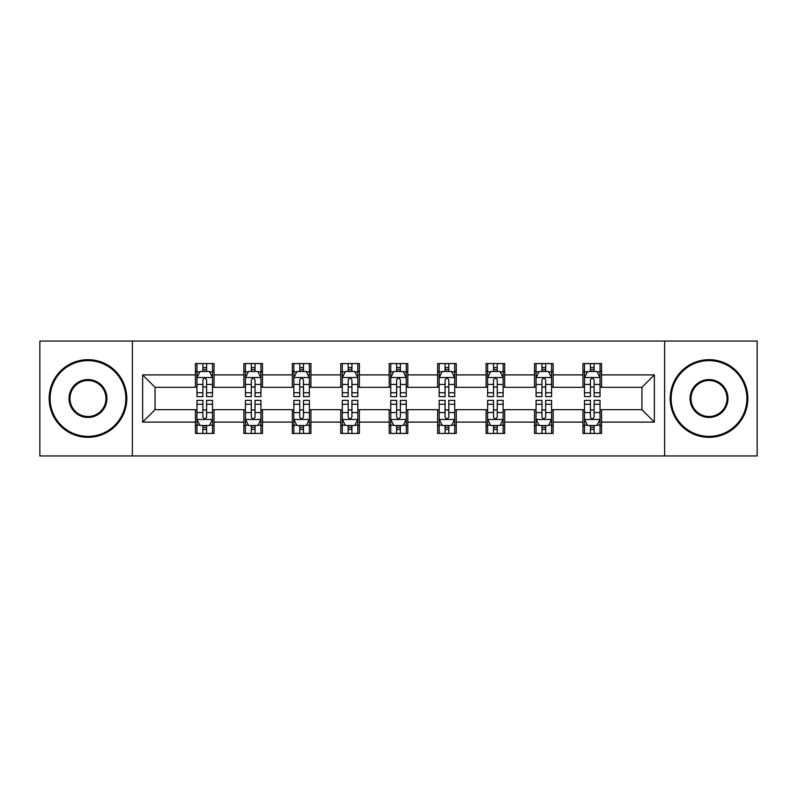 <?xml version="1.0" encoding="UTF-8"?>
<svg xmlns="http://www.w3.org/2000/svg" width="797" height="797" viewBox="0 0 797 797"><rect width="100%" height="100%" fill="white"/><g stroke="black" fill="none" stroke-linecap="round" stroke-linejoin="round"><path stroke-width="1.2" d="M664.618 455.944L757.15 455.944L757.15 341.056L664.618 341.056L664.618 455.944L132.382 455.944L132.382 341.056L39.85 341.056L39.85 455.944L132.382 455.944M664.618 341.056L132.382 341.056M601.576 374.899L601.576 363.571L582.946 363.571L582.946 374.899L553.138 374.899L553.138 363.571L534.508 363.571L534.508 374.899L504.7 374.899L504.7 363.571L486.07 363.571L486.07 374.899L456.253 374.899L456.253 363.571L437.623 363.571L437.623 374.899L407.815 374.899L407.815 363.571L389.185 363.571L389.185 374.899L359.377 374.899L359.377 363.571L340.747 363.571L340.747 374.899L310.93 374.899L310.93 363.571L292.3 363.571L292.3 374.899L262.492 374.899L262.492 363.571L243.862 363.571L243.862 374.899L214.054 374.899L214.054 363.571L195.424 363.571L195.424 374.899L142.633 374.899L142.633 422.101L155.056 409.678L195.424 409.678L195.424 433.429L214.054 433.429L214.054 409.678L243.862 409.678L243.862 433.429L262.492 433.429L262.492 409.678L292.3 409.678L292.3 433.429L310.93 433.429L310.93 409.678L340.747 409.678L340.747 433.429L359.377 433.429L359.377 409.678L389.185 409.678L389.185 433.429L407.815 433.429L407.815 409.678L437.623 409.678L437.623 433.429L456.253 433.429L456.253 409.678L486.07 409.678L486.07 433.429L504.7 433.429L504.7 409.678L534.508 409.678L534.508 433.429L553.138 433.429L553.138 409.678L582.946 409.678L582.946 433.429L601.576 433.429L601.576 409.678L641.944 409.678L641.944 387.322L601.576 387.322L601.576 374.899L654.367 374.899L654.367 422.101L601.576 422.101M582.946 422.101L553.138 422.101M534.508 422.101L504.7 422.101M486.07 422.101L456.253 422.101M437.623 422.101L407.815 422.101M389.185 422.101L359.377 422.101M340.747 422.101L310.93 422.101M292.3 422.101L262.492 422.101M243.862 422.101L214.054 422.101M195.424 422.101L142.633 422.101M582.946 374.899L582.946 387.322L553.138 387.322L553.138 374.899M534.508 374.899L534.508 387.322L504.7 387.322L504.7 374.899M486.07 374.899L486.07 387.322L456.253 387.322L456.253 374.899M437.623 374.899L437.623 387.322L407.815 387.322L407.815 374.899M389.185 374.899L389.185 387.322L359.377 387.322L359.377 374.899M340.747 374.899L340.747 387.322L310.93 387.322L310.93 374.899M292.3 374.899L292.3 387.322L262.492 387.322L262.492 374.899M243.862 374.899L243.862 387.322L214.054 387.322L214.054 374.899M195.424 374.899L195.424 387.322L155.056 387.322L142.633 374.899M155.056 387.322L155.056 409.678M654.367 422.101L641.944 409.678M641.944 387.322L654.367 374.899M195.424 371.332L196.969 371.332M202.876 371.332L206.602 371.332M212.5 371.332L214.054 371.332M195.424 387.013L196.969 387.013M202.876 387.013L206.602 387.013M212.5 387.013L214.054 387.013M195.424 409.987L196.969 409.987M202.876 409.987L206.602 409.987M212.5 409.987L214.054 409.987M195.424 425.668L196.969 425.668M202.876 425.668L206.602 425.668M212.5 425.668L214.054 425.668M243.862 409.987L245.416 409.987M251.314 409.987L255.04 409.987M260.938 409.987L262.492 409.987M243.862 425.668L245.416 425.668M251.314 425.668L255.04 425.668M260.938 425.668L262.492 425.668M243.862 371.332L245.416 371.332M251.314 371.332L255.04 371.332M260.938 371.332L262.492 371.332M243.862 387.013L245.416 387.013M251.314 387.013L255.04 387.013M260.938 387.013L262.492 387.013M292.3 409.987L293.854 409.987M299.752 409.987L303.478 409.987M309.385 409.987L310.93 409.987M292.3 425.668L293.854 425.668M299.752 425.668L303.478 425.668M309.385 425.668L310.93 425.668M292.3 371.332L293.854 371.332M299.752 371.332L303.478 371.332M309.385 371.332L310.93 371.332M292.3 387.013L293.854 387.013M299.752 387.013L303.478 387.013M309.385 387.013L310.93 387.013M340.747 409.987L342.292 409.987M348.199 409.987L351.925 409.987M357.823 409.987L359.377 409.987M340.747 425.668L342.292 425.668M348.199 425.668L351.925 425.668M357.823 425.668L359.377 425.668M340.747 371.332L342.292 371.332M348.199 371.332L351.925 371.332M357.823 371.332L359.377 371.332M340.747 387.013L342.292 387.013M348.199 387.013L351.925 387.013M357.823 387.013L359.377 387.013M389.185 409.987L390.739 409.987M396.637 409.987L400.363 409.987M406.261 409.987L407.815 409.987M389.185 425.668L390.739 425.668M396.637 425.668L400.363 425.668M406.261 425.668L407.815 425.668M389.185 371.332L390.739 371.332M396.637 371.332L400.363 371.332M406.261 371.332L407.815 371.332M389.185 387.013L390.739 387.013M396.637 387.013L400.363 387.013M406.261 387.013L407.815 387.013M437.623 409.987L439.177 409.987M445.075 409.987L448.801 409.987M454.708 409.987L456.253 409.987M437.623 425.668L439.177 425.668M445.075 425.668L448.801 425.668M454.708 425.668L456.253 425.668M437.623 371.332L439.177 371.332M445.075 371.332L448.801 371.332M454.708 371.332L456.253 371.332M437.623 387.013L439.177 387.013M445.075 387.013L448.801 387.013M454.708 387.013L456.253 387.013M486.07 409.987L487.615 409.987M493.522 409.987L497.248 409.987M503.146 409.987L504.7 409.987M486.07 425.668L487.615 425.668M493.522 425.668L497.248 425.668M503.146 425.668L504.7 425.668M486.07 371.332L487.615 371.332M493.522 371.332L497.248 371.332M503.146 371.332L504.7 371.332M486.07 387.013L487.615 387.013M493.522 387.013L497.248 387.013M503.146 387.013L504.7 387.013M534.508 409.987L536.062 409.987M541.96 409.987L545.686 409.987M551.584 409.987L553.138 409.987M534.508 425.668L536.062 425.668M541.96 425.668L545.686 425.668M551.584 425.668L553.138 425.668M534.508 371.332L536.062 371.332M541.96 371.332L545.686 371.332M551.584 371.332L553.138 371.332M534.508 387.013L536.062 387.013M541.96 387.013L545.686 387.013M551.584 387.013L553.138 387.013M582.946 409.987L584.5 409.987M590.398 409.987L594.124 409.987M600.031 409.987L601.576 409.987M582.946 425.668L584.5 425.668M590.398 425.668L594.124 425.668M600.031 425.668L601.576 425.668M582.946 371.332L584.5 371.332M590.398 371.332L594.124 371.332M600.031 371.332L601.576 371.332M582.946 387.013L584.5 387.013M590.398 387.013L594.124 387.013M600.031 387.013L601.576 387.013M206.602 367.606L202.876 367.606M212.5 392.742L206.602 392.742L206.602 396.637L212.5 396.637L212.5 377.698L209.392 371.482L200.077 371.482L196.969 377.698L196.969 396.637L202.876 396.637L202.876 392.742L196.969 392.742M196.969 377.698L196.969 363.571M212.5 377.698L212.5 363.571M202.876 371.482L202.876 363.571M206.602 363.571L206.602 371.482M206.602 392.742L206.602 380.02C205.357 377.629 204.112 377.629 202.876 380.02L202.876 392.742M202.876 429.394L206.602 429.394M196.969 404.258L202.876 404.258L202.876 400.363L196.969 400.363L196.969 419.302L200.077 425.518L209.392 425.518L212.5 419.302L212.5 400.363L206.602 400.363L206.602 404.258L212.5 404.258M212.5 419.302L212.5 433.429M196.969 419.302L196.969 433.429M206.602 425.518L206.602 433.429M202.876 433.429L202.876 425.518M202.876 404.258L202.876 416.98C204.112 419.371 205.357 419.371 206.602 416.98L206.602 404.258M87.979 360.613A37.887 37.887 0 0 0 50.101 398.5A37.887 37.887 0 0 0 87.979 436.387A37.887 37.887 0 0 0 125.866 398.5A37.887 37.887 0 0 0 87.979 360.613M87.979 437.314A38.814 38.814 0 0 1 49.165 398.5A38.814 38.814 0 0 1 87.979 359.686A38.814 38.814 0 0 1 126.793 398.5A38.814 38.814 0 0 1 87.979 437.314M87.979 379.561A18.939 18.939 0 0 1 106.918 398.5A18.939 18.939 0 0 1 87.979 417.439A18.939 18.939 0 0 1 69.04 398.5A18.939 18.939 0 0 1 87.979 379.561M87.979 416.512A18.012 18.012 0 0 0 105.991 398.5A18.012 18.012 0 0 0 87.979 380.488A18.012 18.012 0 0 0 69.967 398.5A18.012 18.012 0 0 0 87.979 416.512M709.021 360.613A37.887 37.887 0 0 0 671.134 398.5A37.887 37.887 0 0 0 709.021 436.387A37.887 37.887 0 0 0 746.899 398.5A37.887 37.887 0 0 0 709.021 360.613M709.021 437.314A38.814 38.814 0 0 1 670.207 398.5A38.814 38.814 0 0 1 709.021 359.686A38.814 38.814 0 0 1 747.835 398.5A38.814 38.814 0 0 1 709.021 437.314M709.021 379.561A18.939 18.939 0 0 1 727.96 398.5A18.939 18.939 0 0 1 709.021 417.439A18.939 18.939 0 0 1 690.082 398.5A18.939 18.939 0 0 1 709.021 379.561M709.021 416.512A18.012 18.012 0 0 0 727.033 398.5A18.012 18.012 0 0 0 709.021 380.488A18.012 18.012 0 0 0 691.009 398.5A18.012 18.012 0 0 0 709.021 416.512M255.04 367.606L251.314 367.606M260.938 392.742L255.04 392.742L255.04 396.637L260.938 396.637L260.938 377.698L257.839 371.482L248.515 371.482L245.416 377.698L245.416 396.637L251.314 396.637L251.314 392.742L245.416 392.742M245.416 377.698L245.416 363.571M260.938 377.698L260.938 363.571M251.314 371.482L251.314 363.571M255.04 363.571L255.04 371.482M255.04 392.742L255.04 380.02C253.795 377.629 252.559 377.629 251.314 380.02L251.314 392.742M303.478 367.606L299.752 367.606M309.385 392.742L303.478 392.742L303.478 396.637L309.385 396.637L309.385 377.698L306.277 371.482L296.962 371.482L293.854 377.698L293.854 396.637L299.752 396.637L299.752 392.742L293.854 392.742M293.854 377.698L293.854 363.571M309.385 377.698L309.385 363.571M299.752 371.482L299.752 363.571M303.478 363.571L303.478 371.482M303.478 392.742L303.478 380.02C302.242 377.629 300.997 377.629 299.752 380.02L299.752 392.742M251.314 429.394L255.04 429.394M245.416 404.258L251.314 404.258L251.314 400.363L245.416 400.363L245.416 419.302L248.515 425.518L257.839 425.518L260.938 419.302L260.938 400.363L255.04 400.363L255.04 404.258L260.938 404.258M260.938 419.302L260.938 433.429M245.416 419.302L245.416 433.429M255.04 425.518L255.04 433.429M251.314 433.429L251.314 425.518M251.314 404.258L251.314 416.98C252.549 419.371 253.795 419.371 255.04 416.98L255.04 404.258M299.752 429.394L303.478 429.394M293.854 404.258L299.752 404.258L299.752 400.363L293.854 400.363L293.854 419.302L296.962 425.518L306.277 425.518L309.385 419.302L309.385 400.363L303.478 400.363L303.478 404.258L309.385 404.258M309.385 419.302L309.385 433.429M293.854 419.302L293.854 433.429M303.478 425.518L303.478 433.429M299.752 433.429L299.752 425.518M299.752 404.258L299.752 416.98C300.997 419.371 302.232 419.371 303.478 416.98L303.478 404.258M351.925 367.606L348.199 367.606M357.823 392.742L351.925 392.742L351.925 396.637L357.823 396.637L357.823 377.698L354.715 371.482L345.4 371.482L342.292 377.698L342.292 396.637L348.199 396.637L348.199 392.742L342.292 392.742M342.292 377.698L342.292 363.571M357.823 377.698L357.823 363.571M348.199 371.482L348.199 363.571M351.925 363.571L351.925 371.482M351.925 392.742L351.925 380.02C350.68 377.629 349.435 377.629 348.199 380.02L348.199 392.742M400.363 367.606L396.637 367.606M406.261 392.742L400.363 392.742L400.363 396.637L406.261 396.637L406.261 377.698L403.162 371.482L393.838 371.482L390.739 377.698L390.739 396.637L396.637 396.637L396.637 392.742L390.739 392.742M390.739 377.698L390.739 363.571M406.261 377.698L406.261 363.571M396.637 371.482L396.637 363.571M400.363 363.571L400.363 371.482M400.363 392.742L400.363 380.02C399.128 377.629 397.882 377.629 396.637 380.02L396.637 392.742M448.801 367.606L445.075 367.606M454.708 392.742L448.801 392.742L448.801 396.637L454.708 396.637L454.708 377.698L451.6 371.482L442.285 371.482L439.177 377.698L439.177 396.637L445.075 396.637L445.075 392.742L439.177 392.742M439.177 377.698L439.177 363.571M454.708 377.698L454.708 363.571M445.075 371.482L445.075 363.571M448.801 363.571L448.801 371.482M448.801 392.742L448.801 380.02C447.565 377.629 446.32 377.629 445.075 380.02L445.075 392.742M348.199 429.394L351.925 429.394M342.292 404.258L348.199 404.258L348.199 400.363L342.292 400.363L342.292 419.302L345.4 425.518L354.715 425.518L357.823 419.302L357.823 400.363L351.925 400.363L351.925 404.258L357.823 404.258M357.823 419.302L357.823 433.429M342.292 419.302L342.292 433.429M351.925 425.518L351.925 433.429M348.199 433.429L348.199 425.518M348.199 404.258L348.199 416.98C349.435 419.371 350.68 419.371 351.925 416.98L351.925 404.258M396.637 429.394L400.363 429.394M390.739 404.258L396.637 404.258L396.637 400.363L390.739 400.363L390.739 419.302L393.838 425.518L403.162 425.518L406.261 419.302L406.261 400.363L400.363 400.363L400.363 404.258L406.261 404.258M406.261 419.302L406.261 433.429M390.739 419.302L390.739 433.429M400.363 425.518L400.363 433.429M396.637 433.429L396.637 425.518M396.637 404.258L396.637 416.98C397.872 419.371 399.118 419.371 400.363 416.98L400.363 404.258M445.075 429.394L448.801 429.394M439.177 404.258L445.075 404.258L445.075 400.363L439.177 400.363L439.177 419.302L442.285 425.518L451.6 425.518L454.708 419.302L454.708 400.363L448.801 400.363L448.801 404.258L454.708 404.258M454.708 419.302L454.708 433.429M439.177 419.302L439.177 433.429M448.801 425.518L448.801 433.429M445.075 433.429L445.075 425.518M445.075 404.258L445.075 416.98C446.32 419.371 447.565 419.371 448.801 416.98L448.801 404.258M497.248 367.606L493.522 367.606M503.146 392.742L497.248 392.742L497.248 396.637L503.146 396.637L503.146 377.698L500.038 371.482L490.723 371.482L487.615 377.698L487.615 396.637L493.522 396.637L493.522 392.742L487.615 392.742M487.615 377.698L487.615 363.571M503.146 377.698L503.146 363.571M493.522 371.482L493.522 363.571M497.248 363.571L497.248 371.482M497.248 392.742L497.248 380.02C496.003 377.629 494.768 377.629 493.522 380.02L493.522 392.742M493.522 429.394L497.248 429.394M487.615 404.258L493.522 404.258L493.522 400.363L487.615 400.363L487.615 419.302L490.723 425.518L500.038 425.518L503.146 419.302L503.146 400.363L497.248 400.363L497.248 404.258L503.146 404.258M503.146 419.302L503.146 433.429M487.615 419.302L487.615 433.429M497.248 425.518L497.248 433.429M493.522 433.429L493.522 425.518M493.522 404.258L493.522 416.98C494.758 419.371 496.003 419.371 497.248 416.98L497.248 404.258M545.686 367.606L541.96 367.606M551.584 392.742L545.686 392.742L545.686 396.637L551.584 396.637L551.584 377.698L548.485 371.482L539.161 371.482L536.062 377.698L536.062 396.637L541.96 396.637L541.96 392.742L536.062 392.742M536.062 377.698L536.062 363.571M551.584 377.698L551.584 363.571M541.96 371.482L541.96 363.571M545.686 363.571L545.686 371.482M545.686 392.742L545.686 380.02C544.451 377.629 543.205 377.629 541.96 380.02L541.96 392.742M541.96 429.394L545.686 429.394M536.062 404.258L541.96 404.258L541.96 400.363L536.062 400.363L536.062 419.302L539.161 425.518L548.485 425.518L551.584 419.302L551.584 400.363L545.686 400.363L545.686 404.258L551.584 404.258M551.584 419.302L551.584 433.429M536.062 419.302L536.062 433.429M545.686 425.518L545.686 433.429M541.96 433.429L541.96 425.518M541.96 404.258L541.96 416.98C543.205 419.371 544.441 419.371 545.686 416.98L545.686 404.258M594.124 367.606L590.398 367.606M600.031 392.742L594.124 392.742L594.124 396.637L600.031 396.637L600.031 377.698L596.923 371.482L587.608 371.482L584.5 377.698L584.5 396.637L590.398 396.637L590.398 392.742L584.5 392.742M584.5 377.698L584.5 363.571M600.031 377.698L600.031 363.571M590.398 371.482L590.398 363.571M594.124 363.571L594.124 371.482M594.124 392.742L594.124 380.02C592.888 377.629 591.643 377.629 590.398 380.02L590.398 392.742M590.398 429.394L594.124 429.394M584.5 404.258L590.398 404.258L590.398 400.363L584.5 400.363L584.5 419.302L587.608 425.518L596.923 425.518L600.031 419.302L600.031 400.363L594.124 400.363L594.124 404.258L600.031 404.258M600.031 419.302L600.031 433.429M584.5 419.302L584.5 433.429M594.124 425.518L594.124 433.429M590.398 433.429L590.398 425.518M590.398 404.258L590.398 416.98C591.643 419.371 592.888 419.371 594.124 416.98L594.124 404.258M212.42 377.539L197.048 377.539M196.969 371.86L199.888 371.86M209.581 371.86L212.5 371.86M202.876 384.423L196.969 384.423M212.5 384.423L206.602 384.423M206.602 369.579L202.876 369.579M197.048 419.461L212.42 419.461M212.5 425.14L209.581 425.14M199.888 425.14L196.969 425.14M206.602 412.577L212.5 412.577M196.969 412.577L202.876 412.577M202.876 427.421L206.602 427.421M260.858 377.539L245.496 377.539M245.416 371.86L248.335 371.86M258.019 371.86L260.938 371.86M251.314 384.423L245.416 384.423M260.938 384.423L255.04 384.423M255.04 369.579L251.314 369.579M309.306 377.539L293.934 377.539M293.854 371.86L296.773 371.86M306.466 371.86L309.385 371.86M299.752 384.423L293.854 384.423M309.385 384.423L303.478 384.423M303.478 369.579L299.752 369.579M245.496 419.461L260.858 419.461M260.938 425.14L258.019 425.14M248.335 425.14L245.416 425.14M255.04 412.577L260.938 412.577M245.416 412.577L251.314 412.577M251.314 427.421L255.04 427.421M293.934 419.461L309.306 419.461M309.385 425.14L306.466 425.14M296.773 425.14L293.854 425.14M303.478 412.577L309.385 412.577M293.854 412.577L299.752 412.577M299.752 427.421L303.478 427.421M357.743 377.539L342.371 377.539M342.292 371.86L345.211 371.86M354.904 371.86L357.823 371.86M348.199 384.423L342.292 384.423M357.823 384.423L351.925 384.423M351.925 369.579L348.199 369.579M406.181 377.539L390.819 377.539M390.739 371.86L393.658 371.86M403.342 371.86L406.261 371.86M396.637 384.423L390.739 384.423M406.261 384.423L400.363 384.423M400.363 369.579L396.637 369.579M454.629 377.539L439.257 377.539M439.177 371.86L442.096 371.86M451.789 371.86L454.708 371.86M445.075 384.423L439.177 384.423M454.708 384.423L448.801 384.423M448.801 369.579L445.075 369.579M342.371 419.461L357.743 419.461M357.823 425.14L354.904 425.14M345.211 425.14L342.292 425.14M351.925 412.577L357.823 412.577M342.292 412.577L348.199 412.577M348.199 427.421L351.925 427.421M390.819 419.461L406.181 419.461M406.261 425.14L403.342 425.14M393.658 425.14L390.739 425.14M400.363 412.577L406.261 412.577M390.739 412.577L396.637 412.577M396.637 427.421L400.363 427.421M439.257 419.461L454.629 419.461M454.708 425.14L451.789 425.14M442.096 425.14L439.177 425.14M448.801 412.577L454.708 412.577M439.177 412.577L445.075 412.577M445.075 427.421L448.801 427.421M503.066 377.539L487.694 377.539M487.615 371.86L490.534 371.86M500.227 371.86L503.146 371.86M493.522 384.423L487.615 384.423M503.146 384.423L497.248 384.423M497.248 369.579L493.522 369.579M487.694 419.461L503.066 419.461M503.146 425.14L500.227 425.14M490.534 425.14L487.615 425.14M497.248 412.577L503.146 412.577M487.615 412.577L493.522 412.577M493.522 427.421L497.248 427.421M551.504 377.539L536.142 377.539M536.062 371.86L538.981 371.86M548.665 371.86L551.584 371.86M541.96 384.423L536.062 384.423M551.584 384.423L545.686 384.423M545.686 369.579L541.96 369.579M536.142 419.461L551.504 419.461M551.584 425.14L548.665 425.14M538.981 425.14L536.062 425.14M545.686 412.577L551.584 412.577M536.062 412.577L541.96 412.577M541.96 427.421L545.686 427.421M599.952 377.539L584.58 377.539M584.5 371.86L587.419 371.86M597.112 371.86L600.031 371.86M590.398 384.423L584.5 384.423M600.031 384.423L594.124 384.423M594.124 369.579L590.398 369.579M584.58 419.461L599.952 419.461M600.031 425.14L597.112 425.14M587.419 425.14L584.5 425.14M594.124 412.577L600.031 412.577M584.5 412.577L590.398 412.577M590.398 427.421L594.124 427.421"/></g></svg>
